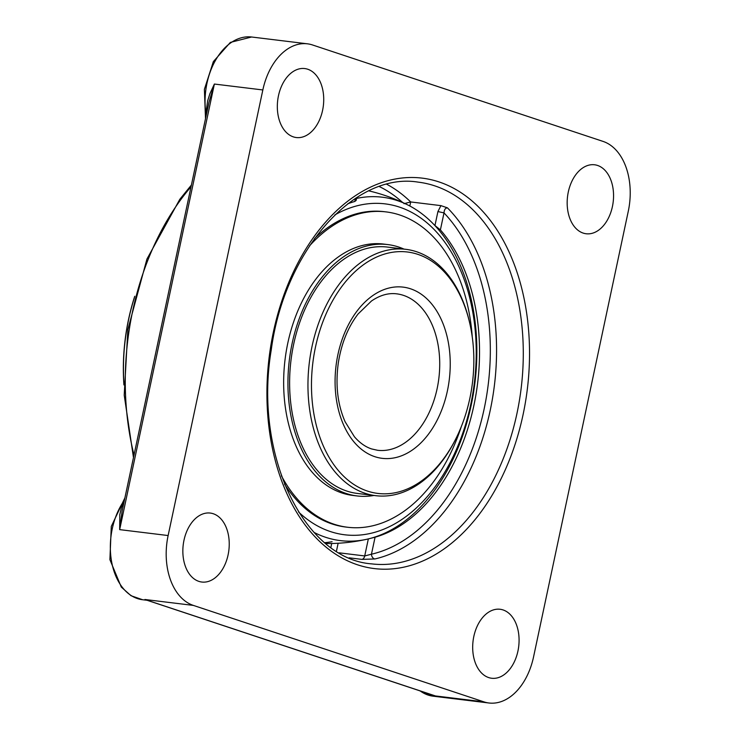 <?xml version="1.0" encoding="UTF-8"?>
<svg xmlns="http://www.w3.org/2000/svg" width="740" height="740" viewBox="0 0 740 740"><rect width="100%" height="100%" fill="white"/><g stroke="black" fill="none" stroke-linecap="round" stroke-linejoin="round"><path stroke-width="1.11" d="M429.875 694.148L147.029 600.251M123.996 502.127L121.388 507.705L119.797 514.67L119.667 529.627L122.146 510.841M122.109 511.007L209.041 102.046L214.378 84.046L209.864 93.786L207.672 100.751L206.506 108.956L206.673 113.183M262.839 89.956A59.006 39.026 -83 0 1 307.433 43.817A59.006 39.026 -83 0 1 312.493 44.955L603.045 141.405A59.006 39.026 -83 0 1 628.279 211.27L533.568 656.861A59.006 39.026 -83 0 1 488.974 703A59.006 39.026 -83 0 1 483.914 701.862L435.453 695.942L144.911 599.493L193.371 605.413A59.006 39.026 -83 0 1 168.128 535.547L119.667 529.627L214.378 84.046L262.839 89.956L168.128 535.547M349.178 557.831L361.925 559.385L374.893 558.959A192.28 127.16 97 0 0 490.574 408.647A192.28 127.16 97 0 0 447.423 207.838L440.911 205.628L437.923 211.566L434.954 225.534L440.393 229.9A171.68 113.534 -83 0 1 473.877 405.52A171.68 113.534 -83 0 1 375.069 537.212L368.335 538.923L364.718 555.943L371.452 554.214A4.412 3.219 -102.9 0 0 374.893 558.959M403.947 203.694L410.682 201.946L440.911 205.628M193.371 605.413L483.914 701.862M488.696 677.581A34.743 22.977 -83 0 1 473.397 638.703A34.743 22.977 -83 0 1 500.092 609.27A34.743 22.977 -83 0 1 518.694 646.547A34.743 22.977 -83 0 1 491.674 678.256A34.743 22.977 -83 0 1 488.696 677.581M183.992 540.228A34.743 22.977 -83 0 1 210.253 513.061A34.743 22.977 -83 0 1 228.854 550.329A34.743 22.977 -83 0 1 201.835 582.038A34.743 22.977 -83 0 1 183.992 540.228M307.72 69.227A34.743 22.977 -83 0 1 323.01 108.114A34.743 22.977 -83 0 1 296.315 137.538A34.743 22.977 -83 0 1 277.713 100.27A34.743 22.977 -83 0 1 304.732 68.561A34.743 22.977 -83 0 1 307.72 69.227M612.415 206.59A34.743 22.977 -83 0 1 586.154 233.757A34.743 22.977 -83 0 1 567.552 196.479A34.743 22.977 -83 0 1 594.572 164.779A34.743 22.977 -83 0 1 612.415 206.59M440.393 229.9L444.009 212.898L437.923 211.566M375.069 537.212L371.452 554.214A187.868 124.237 -83 0 0 484.145 408.924A187.868 124.237 -83 0 0 444.009 212.898C444.222 209.67 445.36 207.977 447.423 207.838M347.791 203.778A171.68 113.534 -83 0 1 354.775 201.474L356.125 200.475L356.745 197.543M324.777 542.688A178.682 118.169 97 0 0 332.094 541.699M123.913 383.616A158.841 105.043 -83 0 1 134.421 297.536M134.745 296.268A157.602 104.229 97 0 0 123.922 384.93M469.993 324.342L469.724 323.13A124.098 82.066 97 0 0 405.844 249.325L387.483 247.077A124.098 82.066 97 0 0 307.507 303.807A124.098 82.066 97 0 0 296.601 431.217A124.098 82.066 97 0 0 357.42 493.451L375.781 495.689A124.098 82.066 97 0 0 455.535 439.412L456.09 438.293A121.619 80.429 -83 0 1 330.614 459.855A121.619 80.429 -83 0 1 353.387 273.245A121.619 80.429 -83 0 1 469.993 324.342A121.619 80.429 -83 0 1 469.845 398.351A121.619 80.429 -83 0 1 456.09 438.293M403.985 249.093A126.623 83.731 97 0 0 387.788 244.579A126.623 83.731 97 0 0 306.184 302.457A126.623 83.731 97 0 0 295.066 432.456A126.623 83.731 97 0 0 357.115 495.948A126.623 83.731 97 0 0 373.922 495.467M284.521 484.117A158.841 105.043 97 0 0 345.7 527.028L347.578 527.25A158.841 105.043 97 0 0 461.325 426.582M472.259 336.968A158.841 105.043 97 0 0 463.897 291.56A158.841 105.043 97 0 0 386.058 211.899L384.18 211.677A158.841 105.043 97 0 0 314.482 238.604M386.058 211.899A158.841 105.043 97 0 0 309.403 245.995M281.367 475.727A158.841 105.043 97 0 0 347.578 527.25M387.788 244.579L383.505 244.052A126.623 83.731 97 0 0 301.901 301.929A126.623 83.731 97 0 0 290.783 431.929A126.623 83.731 97 0 0 352.832 495.43L357.115 495.948M405.844 249.325A124.098 82.066 97 0 0 312.049 346.357A124.098 82.066 97 0 0 375.781 495.689M314.065 532.421A172.984 114.395 97 0 0 325.591 537.277A172.984 114.395 97 0 0 366.929 539.238A172.984 114.395 97 0 0 471.158 405.354A172.984 114.395 97 0 0 407.749 204.924A172.984 114.395 97 0 0 397.158 200.549A172.984 114.395 97 0 0 356.56 198.422M334.841 214.924A166.704 110.242 -83 0 1 445.23 242.812A166.704 110.242 -83 0 1 470.742 404.475A166.704 110.242 -83 0 1 298.59 512.006M488.974 703L433.122 696.183A59.006 39.026 -83 0 1 428.062 695.045A59.006 39.026 -83 0 1 420.135 690.91M206.201 115.412A59.006 39.026 -83 0 1 251.582 37L307.433 43.817M516.946 413.521A192.28 127.16 -83 0 1 371.628 563.871C303.918 558.941 253.561 454.776 271.247 349.964C284.475 250.231 354.913 171.625 418.211 182.142A192.28 127.16 -83 0 1 516.946 413.521M523.032 414.844A196.692 130.074 97 0 0 371.027 186.896A196.692 130.074 97 0 0 300.551 518.481A196.692 130.074 97 0 0 523.032 414.844M409.821 205.998L410.682 201.946A192.28 127.16 97 0 0 386.807 184.297M361.925 559.385A4.412 2.914 97 0 0 364.718 555.943L339.161 552.826M336.45 551.198L338.134 543.252M331.714 543.502L330.873 547.452M355.422 198.394L354.775 201.474M379.324 186.554A187.868 124.237 -83 0 1 402.615 202.473M134.014 455.017A225.386 149.054 -83 0 1 132.673 310.976A225.386 149.054 -83 0 1 191.031 186.748M147.149 600.288L142.579 599.733A59.006 39.026 -83 0 1 137.52 598.595A59.006 39.026 -83 0 1 111.056 558.163A59.006 39.026 -83 0 1 124.403 500.221M396.659 293.836A78.801 52.115 -83 0 1 437.127 388.657A78.801 52.115 -83 0 1 377.567 450.281L371.619 448.94C365.412 446.904 359.677 442.844 354.423 436.767L345.108 421.754C337.579 404.53 335.312 384.939 338.31 362.97C341.344 343.554 347.93 327.237 358.068 314L371.48 301.004C380.027 295.186 388.417 292.79 396.659 293.836M374.819 456.682A86.247 57.035 97 0 0 447.395 390.905A86.247 57.035 97 0 0 410.506 288.785A86.247 57.035 97 0 0 337.921 354.562A86.247 57.035 97 0 0 374.819 456.682M133.468 457.561L124.209 395.114L127.863 329.531L146.918 259.093L179.811 199.31L191.401 185.019M433.122 696.183L419.192 690.596M205.507 118.668L204.388 89.355L213.361 61.605L230.353 42.411L251.582 37M142.579 599.733L131.026 595.719L121.295 587.079L109.899 559.662L111.287 526.408L124.912 497.835M407.74 204.924A178.701 178.701 0 0 0 368.816 190.865M325.776 543.53A178.701 178.701 0 0 0 366.929 539.238"/></g></svg>
